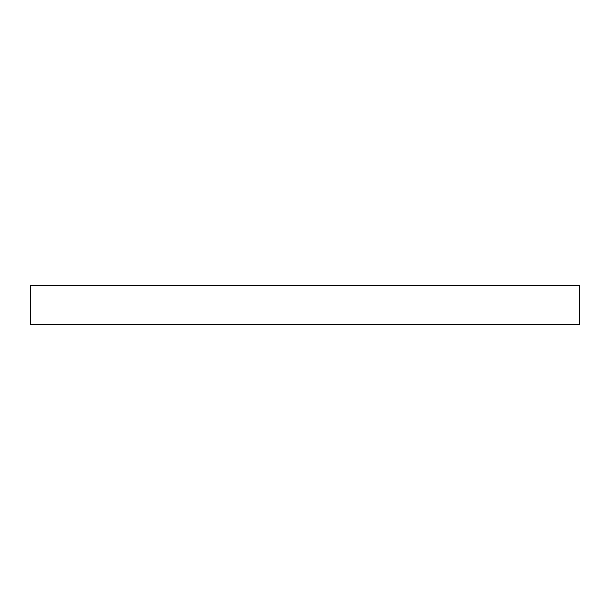 <?xml version="1.0" encoding="UTF-8"?>
<svg xmlns="http://www.w3.org/2000/svg" width="610" height="610" viewBox="0 0 610 610"><rect width="100%" height="100%" fill="white"/><g stroke="black" fill="none" stroke-linecap="round" stroke-linejoin="round"><path stroke-width="0.91" d="M579.5 285.686L30.5 285.686L30.5 324.314L579.5 324.314L579.5 285.686"/></g></svg>
